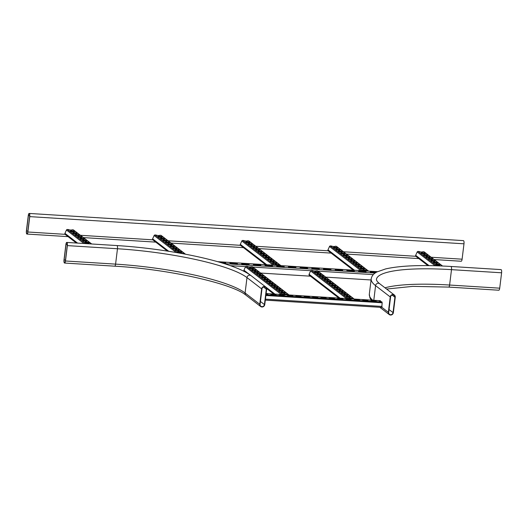 <?xml version="1.0" encoding="UTF-8"?>
<svg xmlns="http://www.w3.org/2000/svg" width="528" height="528" viewBox="0 0 528 528"><rect width="100%" height="100%" fill="white"/><g stroke="black" fill="none" stroke-linecap="round" stroke-linejoin="round"><path stroke-width="0.79" d="M29.185 213.437A2.627 0.779 93.6 0 1 29.753 216.625L27.865 232.003A2.627 0.779 -86.4 0 1 26.968 234.062A2.627 0.779 -86.4 0 1 26.4 230.875L28.288 215.497A2.627 0.779 93.6 0 1 29.185 213.437L463.419 240.623A2.627 0.779 93.6 0 1 463.987 243.811L462.099 259.189A2.627 0.779 -86.4 0 1 461.201 261.248L434.141 259.552M28.387 215.576L26.499 230.954A2.277 0.68 -86.4 0 0 26.987 233.713A2.277 0.68 -86.4 0 0 27.766 231.931L29.654 216.553A2.277 0.68 93.6 0 0 29.165 213.787A2.277 0.68 93.6 0 0 28.387 215.576L29.713 215.655M384.985 287.8A105.164 19.774 -173 0 1 449.605 285.034A2.627 0.779 -86.4 0 1 448.714 287.093L498.815 290.228A2.627 0.779 -86.4 0 0 499.712 288.169L501.6 272.791A2.627 0.779 -86.4 0 0 501.032 269.603L450.925 266.468C422.149 264.739 400.363 265.564 385.559 268.943L377.098 271.9C373.798 273.431 371.837 275.728 371.21 278.777L369.323 294.155A110.418 20.757 -173 0 0 372.695 300.214M395.254 297.257A2.627 2.462 127.6 0 0 391.816 294.782A2.627 2.462 127.6 0 0 390.245 296.941L388.351 312.319A2.627 2.462 127.6 0 0 391.789 314.8A2.627 2.462 127.6 0 0 393.367 312.635L395.254 297.257M394.918 297.238A2.277 2.132 127.6 0 0 391.941 295.086A2.277 2.132 127.6 0 0 390.575 296.967L388.687 312.338A2.277 2.132 127.6 0 0 391.67 314.49A2.277 2.132 127.6 0 0 393.03 312.616L394.918 297.238L392.06 295.033M259.756 304.273L261.644 288.895A2.627 2.462 -52.4 0 1 265.749 286.968A2.627 2.462 -52.4 0 1 266.653 289.205L264.766 304.583A2.627 2.462 -52.4 0 1 260.654 306.511A2.627 2.462 -52.4 0 1 259.756 304.273L245.098 292.981L246.985 277.603L261.644 288.895M266.317 289.186L264.429 304.564A2.277 2.132 -52.4 0 1 260.872 306.233A2.277 2.132 -52.4 0 1 260.086 304.293L261.974 288.915A2.277 2.132 -52.4 0 1 265.538 287.245A2.277 2.132 -52.4 0 1 266.317 289.186L263.465 286.988M67.366 245.612A2.627 0.779 -86.4 0 0 66.799 242.425A2.627 0.779 -86.4 0 0 65.901 244.484L64.013 259.862A2.627 0.779 -86.4 0 0 64.581 263.05A2.627 0.779 -86.4 0 0 65.479 260.99L67.366 245.612L117.473 248.747A105.164 19.774 -173 0 1 246.985 277.603A2.627 2.462 -52.4 0 1 251.097 275.675L265.749 286.968M67.267 245.533A2.277 0.68 -86.4 0 0 66.779 242.774A2.277 0.68 -86.4 0 0 66 244.556L64.112 259.934A2.277 0.68 -86.4 0 0 64.601 262.7A2.277 0.68 -86.4 0 0 65.38 260.911L67.267 245.533M222.618 263.155L224.393 263.267A1.927 0.363 7 0 0 225.766 263.089A1.927 0.363 7 0 0 223.318 262.436L219.641 262.205A1.927 0.363 7 0 0 219.41 262.198M236.082 264A1.927 0.363 7 0 0 237.461 263.822A1.927 0.363 7 0 0 235.006 263.168L231.337 262.937A1.927 0.363 7 0 0 229.957 263.116A1.927 0.363 7 0 0 232.406 263.769L236.082 264M247.771 264.733A1.927 0.363 7 0 0 249.15 264.548A1.927 0.363 7 0 0 246.701 263.901L243.025 263.67A1.927 0.363 7 0 0 241.646 263.848A1.927 0.363 7 0 0 244.101 264.502L247.771 264.733M259.466 265.459A1.927 0.363 7 0 0 260.839 265.28A1.927 0.363 7 0 0 258.39 264.634L254.714 264.403A1.927 0.363 7 0 0 253.341 264.581A1.927 0.363 7 0 0 255.79 265.234L259.466 265.459A1.927 0.363 -173 0 0 258.304 265.32L258.39 264.634M271.154 266.191A1.927 0.363 7 0 0 272.534 266.013A1.927 0.363 7 0 0 270.079 265.366L266.409 265.135A1.927 0.363 7 0 0 265.03 265.313A1.927 0.363 7 0 0 267.478 265.96L271.154 266.191A1.927 0.363 -173 0 0 269.999 266.046L270.079 265.366M282.85 266.924A1.927 0.363 7 0 0 284.222 266.746A1.927 0.363 7 0 0 281.774 266.099L278.098 265.868A1.927 0.363 7 0 0 276.718 266.046A1.927 0.363 7 0 0 279.173 266.693L282.85 266.924M294.538 267.656A1.927 0.363 7 0 0 295.911 267.478A1.927 0.363 7 0 0 293.462 266.831L289.786 266.6A1.927 0.363 7 0 0 288.413 266.779A1.927 0.363 7 0 0 290.862 267.425L294.538 267.656M306.227 268.389A1.927 0.363 7 0 0 307.606 268.211A1.927 0.363 7 0 0 305.151 267.557L301.481 267.333A1.927 0.363 7 0 0 300.102 267.511A1.927 0.363 7 0 0 302.557 268.158L306.227 268.389A1.927 0.363 -173 0 0 305.072 268.244L305.151 267.557M317.922 269.122A1.927 0.363 7 0 0 319.295 268.943A1.927 0.363 7 0 0 316.846 268.29L313.17 268.059A1.927 0.363 7 0 0 311.791 268.244A1.927 0.363 7 0 0 314.246 268.891L317.922 269.122A1.927 0.363 -173 0 0 316.76 268.976L316.846 268.29M329.611 269.854A1.927 0.363 7 0 0 330.983 269.676A1.927 0.363 7 0 0 328.535 269.023L324.859 268.792A1.927 0.363 7 0 0 323.486 268.97A1.927 0.363 7 0 0 325.934 269.623L329.611 269.854M341.299 270.587A1.927 0.363 7 0 0 342.679 270.402A1.927 0.363 7 0 0 340.223 269.755L336.554 269.524A1.927 0.363 7 0 0 335.174 269.702A1.927 0.363 7 0 0 337.63 270.356L341.299 270.587M352.994 271.313A1.927 0.363 7 0 0 354.367 271.135A1.927 0.363 7 0 0 351.919 270.488L348.242 270.257A1.927 0.363 7 0 0 346.87 270.435A1.927 0.363 7 0 0 349.318 271.088L352.994 271.313A1.927 0.363 -173 0 0 351.833 271.168L351.919 270.488M364.683 272.045A1.927 0.363 7 0 0 366.056 271.867A1.927 0.363 7 0 0 363.607 271.22L359.931 270.989A1.927 0.363 7 0 0 358.558 271.168A1.927 0.363 7 0 0 361.007 271.814L364.683 272.045M376.662 272.131A1.927 0.363 7 0 0 375.296 271.953L371.626 271.722A1.927 0.363 7 0 0 370.247 271.9A1.927 0.363 7 0 0 372.702 272.547L375.646 272.732M370.999 271.3L362.828 270.791M283.318 265.815L275.147 265.3M260.634 273.062L310.451 276.184M325.769 277.141L371.059 279.972M222.321 263.063L223.232 263.122A1.927 0.363 -173 0 1 224.413 263.267M231.231 263.624A1.927 0.363 -173 0 1 231.251 263.624L234.927 263.855A1.927 0.363 -173 0 1 236.102 264M242.92 264.356A1.927 0.363 -173 0 1 242.939 264.356L246.616 264.587A1.927 0.363 -173 0 1 247.79 264.733M254.714 264.403L254.635 265.089A1.927 0.363 -173 0 1 254.635 265.089L258.304 265.32M266.409 265.135L266.323 265.822A1.927 0.363 -173 0 1 266.323 265.822L269.999 266.046M277.992 266.548A1.927 0.363 -173 0 1 278.012 266.548L281.688 266.779A1.927 0.363 -173 0 1 282.863 266.924M289.687 267.28A1.927 0.363 -173 0 1 289.707 267.28L293.377 267.511A1.927 0.363 -173 0 1 294.558 267.656M301.481 267.333L301.396 268.013A1.927 0.363 -173 0 1 301.396 268.013L305.072 268.244M313.17 268.059L313.084 268.745A1.927 0.363 -173 0 1 313.084 268.745L316.76 268.976M324.76 269.478A1.927 0.363 -173 0 1 324.779 269.478L328.449 269.709A1.927 0.363 -173 0 1 329.63 269.854M336.448 270.211A1.927 0.363 -173 0 1 336.468 270.211L340.144 270.442A1.927 0.363 -173 0 1 341.319 270.587M348.242 270.257L348.157 270.943A1.927 0.363 -173 0 1 348.157 270.943L351.833 271.168M359.832 271.669A1.927 0.363 -173 0 1 359.852 271.676L363.521 271.9A1.927 0.363 -173 0 1 364.703 272.045M371.521 272.402A1.927 0.363 -173 0 1 371.54 272.402L375.217 272.633A1.927 0.363 -173 0 1 375.725 272.679M362.987 271.491L362.399 271.999M427.918 265.604L415.886 256.331A0.878 0.818 -52.4 0 1 415.661 255.321L417.186 251.975A0.878 0.818 -52.4 0 1 418.051 251.434L419.126 251.506A1.927 0.363 7 0 0 421.238 251.981A1.927 0.363 7 0 0 422.816 251.816A1.927 0.363 7 0 0 422.783 251.731L423.859 251.797A0.878 0.818 -52.4 0 1 424.288 251.962L442.523 266.013M437.006 262.687L437.395 262.984A1.927 0.363 -173 0 1 437.474 263.109A1.927 0.363 -173 0 1 435.811 263.261A1.927 0.363 -173 0 1 433.726 262.759L433.33 262.456A1.927 0.363 -173 0 1 433.257 262.337A1.927 0.363 -173 0 1 434.92 262.178A1.927 0.363 -173 0 1 437.006 262.687L437.243 263.241M432.122 258.925L432.511 259.222A1.927 0.363 -173 0 1 432.59 259.34A1.927 0.363 -173 0 1 430.927 259.499A1.927 0.363 -173 0 1 428.835 258.991L428.446 258.694A1.927 0.363 -173 0 1 428.373 258.575A1.927 0.363 -173 0 1 430.036 258.416A1.927 0.363 -173 0 1 432.122 258.925L432.359 259.479M427.238 255.156L427.627 255.46A1.927 0.363 -173 0 1 427.706 255.578A1.927 0.363 -173 0 1 426.037 255.737A1.927 0.363 -173 0 1 423.951 255.229L423.562 254.925A1.927 0.363 -173 0 1 423.482 254.806A1.927 0.363 -173 0 1 425.152 254.654A1.927 0.363 -173 0 1 427.238 255.156L427.475 255.717M424.796 253.275L425.185 253.579A1.927 0.363 -173 0 1 425.258 253.697A1.927 0.363 -173 0 1 423.595 253.856A1.927 0.363 -173 0 1 421.509 253.348L421.12 253.044A1.927 0.363 -173 0 1 421.04 252.925A1.927 0.363 -173 0 1 422.71 252.767A1.927 0.363 -173 0 1 424.796 253.275L425.033 253.836M429.68 257.037L430.069 257.341A1.927 0.363 -173 0 1 430.148 257.459A1.927 0.363 -173 0 1 428.479 257.618A1.927 0.363 -173 0 1 426.393 257.11L426.004 256.813A1.927 0.363 -173 0 1 425.931 256.687A1.927 0.363 -173 0 1 427.594 256.535A1.927 0.363 -173 0 1 429.68 257.037L429.917 257.598M434.564 260.806L434.953 261.103A1.927 0.363 -173 0 1 435.032 261.221A1.927 0.363 -173 0 1 433.369 261.38A1.927 0.363 -173 0 1 431.277 260.872L430.888 260.575A1.927 0.363 -173 0 1 430.815 260.456A1.927 0.363 -173 0 1 432.478 260.297A1.927 0.363 -173 0 1 434.564 260.806L434.801 261.36M439.448 264.568L439.837 264.871A1.927 0.363 -173 0 1 439.916 264.99A1.927 0.363 -173 0 1 438.253 265.142A1.927 0.363 -173 0 1 436.168 264.64L435.772 264.337A1.927 0.363 -173 0 1 435.699 264.218A1.927 0.363 -173 0 1 437.362 264.059A1.927 0.363 -173 0 1 439.448 264.568L439.685 265.129M433.442 262.541A1.927 0.363 -173 0 1 435.329 262.574A1.927 0.363 -173 0 1 436.966 263.03M428.558 258.773A1.927 0.363 -173 0 1 430.439 258.806A1.927 0.363 -173 0 1 432.082 259.261M423.674 255.011A1.927 0.363 -173 0 1 425.555 255.044A1.927 0.363 -173 0 1 427.192 255.499M421.232 253.13A1.927 0.363 -173 0 1 423.113 253.163A1.927 0.363 -173 0 1 424.75 253.618M426.116 256.892A1.927 0.363 -173 0 1 427.997 256.925A1.927 0.363 -173 0 1 429.634 257.38M431 260.66A1.927 0.363 -173 0 1 432.881 260.693A1.927 0.363 -173 0 1 434.524 261.142M435.884 264.422A1.927 0.363 -173 0 1 437.771 264.455A1.927 0.363 -173 0 1 439.408 264.911M424.433 253.46L424.519 253.889M424.73 254.965L424.842 255.552M265.313 300.109L381.764 307.415L382.18 302.782L381.704 301.772A1.927 0.363 7 0 1 379.427 301.138A1.927 0.363 7 0 1 380.635 300.947L380.219 300.703M372.451 300.439L373.784 300.518A1.927 0.363 -173 0 1 376.24 301.171A1.927 0.363 -173 0 1 374.86 301.349L373.527 301.264A1.927 0.363 -173 0 1 371.072 300.617A1.927 0.363 -173 0 1 372.451 300.439L372.405 300.775L373.745 300.861A1.927 0.363 -173 0 1 375.989 301.31M355.747 299.389L357.086 299.475A1.927 0.363 -173 0 1 359.535 300.122A1.927 0.363 -173 0 1 358.162 300.3L356.822 300.221A1.927 0.363 -173 0 1 354.374 299.567A1.927 0.363 -173 0 1 355.747 299.389L355.707 299.732L357.04 299.818A1.927 0.363 -173 0 1 359.284 300.267M339.049 298.346L340.382 298.432A1.927 0.363 -173 0 1 342.837 299.079A1.927 0.363 -173 0 1 341.458 299.257L340.124 299.171A1.927 0.363 -173 0 1 337.669 298.525A1.927 0.363 -173 0 1 339.049 298.346L339.002 298.69L340.342 298.769A1.927 0.363 -173 0 1 342.586 299.218M322.344 297.297L323.684 297.383A1.927 0.363 -173 0 1 326.132 298.03A1.927 0.363 -173 0 1 324.76 298.214L323.42 298.129A1.927 0.363 -173 0 1 320.971 297.482A1.927 0.363 -173 0 1 322.344 297.297L322.304 297.64L323.638 297.726A1.927 0.363 -173 0 1 325.882 298.175M305.646 296.254L306.979 296.34A1.927 0.363 -173 0 1 309.434 296.987A1.927 0.363 -173 0 1 308.055 297.165L306.722 297.086A1.927 0.363 -173 0 1 304.267 296.432A1.927 0.363 -173 0 1 305.646 296.254L305.6 296.597L306.94 296.677A1.927 0.363 -173 0 1 309.184 297.132M288.941 295.211L290.281 295.291A1.927 0.363 -173 0 1 292.73 295.944A1.927 0.363 -173 0 1 291.357 296.122L290.017 296.036A1.927 0.363 -173 0 1 287.569 295.39A1.927 0.363 -173 0 1 288.941 295.211L288.902 295.548L290.235 295.634A1.927 0.363 -173 0 1 292.479 296.083M272.243 294.162L273.577 294.248A1.927 0.363 -173 0 1 276.032 294.895A1.927 0.363 -173 0 1 274.652 295.073L273.319 294.994A1.927 0.363 -173 0 1 270.864 294.34A1.927 0.363 -173 0 1 272.243 294.162L272.197 294.505L273.537 294.591A1.927 0.363 -173 0 1 275.781 295.04M266.086 293.819A1.927 0.363 -173 0 1 267.676 294.373A1.927 0.363 -173 0 1 266.303 294.551L266 294.532M280.592 294.683L281.926 294.769A1.927 0.363 -173 0 1 284.381 295.416A1.927 0.363 -173 0 1 283.001 295.601L281.668 295.515A1.927 0.363 -173 0 1 279.22 294.868A1.927 0.363 -173 0 1 280.592 294.683L280.553 295.027L281.886 295.112A1.927 0.363 -173 0 1 284.13 295.561M297.297 295.733L298.63 295.819A1.927 0.363 -173 0 1 301.079 296.465A1.927 0.363 -173 0 1 299.706 296.644L298.366 296.558A1.927 0.363 -173 0 1 295.918 295.911A1.927 0.363 -173 0 1 297.297 295.733L297.251 296.076L298.591 296.155A1.927 0.363 -173 0 1 300.828 296.604M313.995 296.776L315.328 296.861A1.927 0.363 -173 0 1 317.783 297.508A1.927 0.363 -173 0 1 316.404 297.686L315.071 297.607A1.927 0.363 -173 0 1 312.622 296.954A1.927 0.363 -173 0 1 313.995 296.776L313.955 297.119L315.289 297.205A1.927 0.363 -173 0 1 317.533 297.653M330.7 297.825L332.033 297.904A1.927 0.363 -173 0 1 334.481 298.558A1.927 0.363 -173 0 1 333.109 298.736L331.769 298.65A1.927 0.363 -173 0 1 329.32 298.003A1.927 0.363 -173 0 1 330.7 297.825L330.653 298.162L331.993 298.247A1.927 0.363 -173 0 1 334.231 298.696M347.398 298.868L348.731 298.954A1.927 0.363 -173 0 1 351.186 299.6A1.927 0.363 -173 0 1 349.807 299.779L348.473 299.693A1.927 0.363 -173 0 1 346.025 299.046A1.927 0.363 -173 0 1 347.398 298.868L347.358 299.211L348.691 299.29A1.927 0.363 -173 0 1 350.935 299.746M364.102 299.911L365.435 299.996A1.927 0.363 -173 0 1 367.884 300.643A1.927 0.363 -173 0 1 366.511 300.828L365.171 300.742A1.927 0.363 -173 0 1 362.723 300.095A1.927 0.363 -173 0 1 364.102 299.911L364.056 300.254L365.396 300.34A1.927 0.363 -173 0 1 367.633 300.788M371.283 300.815A1.927 0.363 -173 0 1 372.405 300.775M354.578 299.772A1.927 0.363 -173 0 1 355.707 299.732M337.88 298.723A1.927 0.363 -173 0 1 339.002 298.69M321.176 297.68A1.927 0.363 -173 0 1 322.304 297.64M304.478 296.63A1.927 0.363 -173 0 1 305.6 296.597M287.773 295.588A1.927 0.363 -173 0 1 288.902 295.548M271.075 294.545A1.927 0.363 -173 0 1 272.197 294.505M266.046 294.155A1.927 0.363 -173 0 1 267.425 294.518M279.424 295.066A1.927 0.363 -173 0 1 280.553 295.027M296.129 296.109A1.927 0.363 -173 0 1 297.251 296.076M312.827 297.158A1.927 0.363 -173 0 1 313.955 297.119M329.531 298.201A1.927 0.363 -173 0 1 330.653 298.162M346.229 299.244A1.927 0.363 -173 0 1 347.358 299.211M362.934 300.293A1.927 0.363 -173 0 1 364.056 300.254M380.635 300.947L380.596 301.29A1.927 0.363 7 0 0 379.632 301.336M353.278 270.164L328.205 250.846A0.878 0.818 -52.4 0 1 327.98 249.83L329.505 246.484A0.878 0.818 -52.4 0 1 330.37 245.949L331.445 246.015A1.927 0.363 7 0 0 333.557 246.49A1.927 0.363 7 0 0 335.135 246.325A1.927 0.363 7 0 0 335.102 246.246L336.178 246.312A0.878 0.818 -52.4 0 1 336.607 246.47L368.636 271.154M363.977 268.488L364.366 268.792A1.927 0.363 -173 0 1 364.445 268.91A1.927 0.363 -173 0 1 362.782 269.069A1.927 0.363 -173 0 1 360.697 268.561L360.307 268.257A1.927 0.363 -173 0 1 360.228 268.138A1.927 0.363 -173 0 1 361.891 267.98A1.927 0.363 -173 0 1 363.977 268.488L364.221 269.049M359.093 264.726L359.482 265.023A1.927 0.363 -173 0 1 359.561 265.148A1.927 0.363 -173 0 1 357.898 265.3A1.927 0.363 -173 0 1 355.813 264.799L355.417 264.495A1.927 0.363 -173 0 1 355.344 264.376A1.927 0.363 -173 0 1 357.007 264.218A1.927 0.363 -173 0 1 359.093 264.726L359.33 265.28M354.209 260.964L354.598 261.261A1.927 0.363 -173 0 1 354.677 261.38A1.927 0.363 -173 0 1 353.014 261.538A1.927 0.363 -173 0 1 350.929 261.03L350.533 260.733A1.927 0.363 -173 0 1 350.46 260.614A1.927 0.363 -173 0 1 352.123 260.456A1.927 0.363 -173 0 1 354.209 260.964L354.446 261.518M349.325 257.195L349.714 257.499A1.927 0.363 -173 0 1 349.793 257.618A1.927 0.363 -173 0 1 348.13 257.776A1.927 0.363 -173 0 1 346.038 257.268L345.649 256.964A1.927 0.363 -173 0 1 345.576 256.846A1.927 0.363 -173 0 1 347.239 256.694A1.927 0.363 -173 0 1 349.325 257.195L349.562 257.756M344.441 253.433L344.83 253.737A1.927 0.363 -173 0 1 344.909 253.856A1.927 0.363 -173 0 1 343.24 254.014A1.927 0.363 -173 0 1 341.154 253.506L340.765 253.202A1.927 0.363 -173 0 1 340.685 253.084A1.927 0.363 -173 0 1 342.355 252.925A1.927 0.363 -173 0 1 344.441 253.433L344.678 253.994M339.557 249.671L339.946 249.968A1.927 0.363 -173 0 1 340.019 250.087A1.927 0.363 -173 0 1 338.356 250.246A1.927 0.363 -173 0 1 336.27 249.737L335.881 249.44A1.927 0.363 -173 0 1 335.801 249.322A1.927 0.363 -173 0 1 337.465 249.163A1.927 0.363 -173 0 1 339.557 249.671L339.794 250.226M337.115 247.79L337.504 248.087A1.927 0.363 -173 0 1 337.577 248.206A1.927 0.363 -173 0 1 335.914 248.365A1.927 0.363 -173 0 1 333.828 247.856L333.439 247.559A1.927 0.363 -173 0 1 333.359 247.441A1.927 0.363 -173 0 1 335.023 247.282A1.927 0.363 -173 0 1 337.115 247.79L337.352 248.345M341.999 251.552L342.388 251.849A1.927 0.363 -173 0 1 342.467 251.975A1.927 0.363 -173 0 1 340.798 252.127A1.927 0.363 -173 0 1 338.712 251.625L338.323 251.321A1.927 0.363 -173 0 1 338.243 251.203A1.927 0.363 -173 0 1 339.913 251.044A1.927 0.363 -173 0 1 341.999 251.552L342.236 252.107M346.883 255.314L347.272 255.618A1.927 0.363 -173 0 1 347.351 255.737A1.927 0.363 -173 0 1 345.682 255.895A1.927 0.363 -173 0 1 343.596 255.387L343.207 255.083A1.927 0.363 -173 0 1 343.134 254.965A1.927 0.363 -173 0 1 344.797 254.806A1.927 0.363 -173 0 1 346.883 255.314L347.12 255.875M351.767 259.076L352.156 259.38A1.927 0.363 -173 0 1 352.235 259.499A1.927 0.363 -173 0 1 350.572 259.657A1.927 0.363 -173 0 1 348.48 259.149L348.091 258.852A1.927 0.363 -173 0 1 348.018 258.727A1.927 0.363 -173 0 1 349.681 258.575A1.927 0.363 -173 0 1 351.767 259.076L352.004 259.637M356.651 262.845L357.04 263.142A1.927 0.363 -173 0 1 357.119 263.261A1.927 0.363 -173 0 1 355.456 263.419A1.927 0.363 -173 0 1 353.371 262.911L352.975 262.614A1.927 0.363 -173 0 1 352.902 262.495A1.927 0.363 -173 0 1 354.565 262.337A1.927 0.363 -173 0 1 356.651 262.845L356.888 263.399M361.535 266.607L361.924 266.911A1.927 0.363 -173 0 1 362.003 267.029A1.927 0.363 -173 0 1 360.34 267.181A1.927 0.363 -173 0 1 358.255 266.68L357.865 266.376A1.927 0.363 -173 0 1 357.786 266.257A1.927 0.363 -173 0 1 359.449 266.099A1.927 0.363 -173 0 1 361.535 266.607L361.779 267.168M365.02 270.93A1.927 0.363 -173 0 1 363.139 270.442L362.749 270.138A1.927 0.363 -173 0 1 362.67 270.019A1.927 0.363 -173 0 1 364.333 269.867A1.927 0.363 -173 0 1 366.419 270.369L366.815 270.673A1.927 0.363 -173 0 1 366.887 270.791A1.927 0.363 -173 0 1 365.97 270.989M360.413 268.343A1.927 0.363 -173 0 1 362.3 268.376A1.927 0.363 -173 0 1 363.937 268.831M355.529 264.581A1.927 0.363 -173 0 1 357.416 264.614A1.927 0.363 -173 0 1 359.053 265.069M350.645 260.812A1.927 0.363 -173 0 1 352.532 260.845A1.927 0.363 -173 0 1 354.169 261.301M345.761 257.05A1.927 0.363 -173 0 1 347.642 257.083A1.927 0.363 -173 0 1 349.285 257.539M340.877 253.288A1.927 0.363 -173 0 1 342.758 253.321A1.927 0.363 -173 0 1 344.395 253.777M335.986 249.526A1.927 0.363 -173 0 1 337.874 249.559A1.927 0.363 -173 0 1 339.511 250.008M333.544 247.639A1.927 0.363 -173 0 1 335.432 247.672A1.927 0.363 -173 0 1 337.069 248.127M338.435 251.407A1.927 0.363 -173 0 1 340.316 251.44A1.927 0.363 -173 0 1 341.953 251.896M343.319 255.169A1.927 0.363 -173 0 1 345.2 255.202A1.927 0.363 -173 0 1 346.837 255.658M348.203 258.931A1.927 0.363 -173 0 1 350.084 258.964A1.927 0.363 -173 0 1 351.727 259.42M353.087 262.7A1.927 0.363 -173 0 1 354.974 262.733A1.927 0.363 -173 0 1 356.611 263.182M357.971 266.462A1.927 0.363 -173 0 1 359.858 266.495A1.927 0.363 -173 0 1 361.495 266.95M362.855 270.224A1.927 0.363 -173 0 1 364.742 270.257A1.927 0.363 -173 0 1 366.379 270.712L366.663 270.93M336.752 247.969L336.838 248.404M337.049 249.48L337.161 250.061M265.597 264.673L240.524 245.355A0.878 0.818 -52.4 0 1 240.299 244.345L241.824 240.999A0.878 0.818 -52.4 0 1 242.689 240.458L243.758 240.524A1.927 0.363 7 0 0 245.876 241.006A1.927 0.363 7 0 0 247.454 240.841A1.927 0.363 7 0 0 247.421 240.755L248.497 240.821A0.878 0.818 -52.4 0 1 248.926 240.986L280.955 265.663M276.296 263.003L276.685 263.3A1.927 0.363 -173 0 1 276.764 263.419A1.927 0.363 -173 0 1 275.101 263.578A1.927 0.363 -173 0 1 273.016 263.069L272.62 262.772A1.927 0.363 -173 0 1 272.547 262.654A1.927 0.363 -173 0 1 274.21 262.495A1.927 0.363 -173 0 1 276.296 263.003L276.533 263.558M271.412 259.235L271.801 259.538A1.927 0.363 -173 0 1 271.88 259.657A1.927 0.363 -173 0 1 270.217 259.816A1.927 0.363 -173 0 1 268.132 259.307L267.736 259.004A1.927 0.363 -173 0 1 267.663 258.885A1.927 0.363 -173 0 1 269.326 258.733A1.927 0.363 -173 0 1 271.412 259.235L271.649 259.796M266.528 255.473L266.917 255.776A1.927 0.363 -173 0 1 266.996 255.895A1.927 0.363 -173 0 1 265.333 256.054A1.927 0.363 -173 0 1 263.241 255.545L262.852 255.242A1.927 0.363 -173 0 1 262.779 255.123A1.927 0.363 -173 0 1 264.442 254.965A1.927 0.363 -173 0 1 266.528 255.473L266.765 256.034M261.644 251.711L262.033 252.008A1.927 0.363 -173 0 1 262.112 252.133A1.927 0.363 -173 0 1 260.443 252.285A1.927 0.363 -173 0 1 258.357 251.777L257.968 251.48A1.927 0.363 -173 0 1 257.895 251.361A1.927 0.363 -173 0 1 259.558 251.203A1.927 0.363 -173 0 1 261.644 251.711L261.881 252.265M256.76 247.942L257.149 248.246A1.927 0.363 -173 0 1 257.222 248.365A1.927 0.363 -173 0 1 255.559 248.523A1.927 0.363 -173 0 1 253.473 248.015L253.084 247.718A1.927 0.363 -173 0 1 253.004 247.592A1.927 0.363 -173 0 1 254.674 247.441A1.927 0.363 -173 0 1 256.76 247.942L256.997 248.503M251.876 244.18L252.265 244.484A1.927 0.363 -173 0 1 252.338 244.603A1.927 0.363 -173 0 1 250.675 244.761A1.927 0.363 -173 0 1 248.589 244.253L248.2 243.949A1.927 0.363 -173 0 1 248.12 243.83A1.927 0.363 -173 0 1 249.784 243.672A1.927 0.363 -173 0 1 251.876 244.18L252.113 244.741M249.427 242.299L249.823 242.603A1.927 0.363 -173 0 1 249.896 242.722A1.927 0.363 -173 0 1 248.233 242.88A1.927 0.363 -173 0 1 246.147 242.372L245.758 242.068A1.927 0.363 -173 0 1 245.678 241.949A1.927 0.363 -173 0 1 247.342 241.791A1.927 0.363 -173 0 1 249.427 242.299L249.671 242.86M254.318 246.061L254.707 246.365A1.927 0.363 -173 0 1 254.78 246.484A1.927 0.363 -173 0 1 253.117 246.642A1.927 0.363 -173 0 1 251.031 246.134L250.642 245.83A1.927 0.363 -173 0 1 250.562 245.711A1.927 0.363 -173 0 1 252.226 245.56A1.927 0.363 -173 0 1 254.318 246.061L254.555 246.622M259.202 249.83L259.591 250.127A1.927 0.363 -173 0 1 259.67 250.246A1.927 0.363 -173 0 1 258.001 250.404A1.927 0.363 -173 0 1 255.915 249.896L255.526 249.599A1.927 0.363 -173 0 1 255.446 249.48A1.927 0.363 -173 0 1 257.116 249.322A1.927 0.363 -173 0 1 259.202 249.83L259.439 250.384M264.086 253.592L264.475 253.889A1.927 0.363 -173 0 1 264.554 254.014A1.927 0.363 -173 0 1 262.891 254.166A1.927 0.363 -173 0 1 260.799 253.664L260.41 253.361A1.927 0.363 -173 0 1 260.337 253.242A1.927 0.363 -173 0 1 262 253.084A1.927 0.363 -173 0 1 264.086 253.592L264.323 254.146M268.97 257.354L269.359 257.657A1.927 0.363 -173 0 1 269.438 257.776A1.927 0.363 -173 0 1 267.775 257.935A1.927 0.363 -173 0 1 265.683 257.426L265.294 257.123A1.927 0.363 -173 0 1 265.221 257.004A1.927 0.363 -173 0 1 266.884 256.846A1.927 0.363 -173 0 1 268.97 257.354L269.207 257.915M273.854 261.116L274.243 261.419A1.927 0.363 -173 0 1 274.322 261.538A1.927 0.363 -173 0 1 272.659 261.697A1.927 0.363 -173 0 1 270.574 261.188L270.178 260.891A1.927 0.363 -173 0 1 270.105 260.766A1.927 0.363 -173 0 1 271.768 260.614A1.927 0.363 -173 0 1 273.854 261.116L274.091 261.677M277.339 265.439A1.927 0.363 -173 0 1 275.458 264.95L275.068 264.653A1.927 0.363 -173 0 1 274.989 264.535A1.927 0.363 -173 0 1 276.652 264.376A1.927 0.363 -173 0 1 278.738 264.884L279.127 265.181A1.927 0.363 -173 0 1 279.206 265.307A1.927 0.363 -173 0 1 278.289 265.498M279.385 266.633A1.927 0.363 -173 0 1 280.097 266.752M272.732 262.852A1.927 0.363 -173 0 1 274.619 262.885A1.927 0.363 -173 0 1 276.256 263.34M267.848 259.09A1.927 0.363 -173 0 1 269.735 259.123A1.927 0.363 -173 0 1 271.372 259.578M262.964 255.328A1.927 0.363 -173 0 1 264.845 255.361A1.927 0.363 -173 0 1 266.488 255.816M258.08 251.566A1.927 0.363 -173 0 1 259.961 251.599A1.927 0.363 -173 0 1 261.598 252.047M253.196 247.797A1.927 0.363 -173 0 1 255.077 247.83A1.927 0.363 -173 0 1 256.714 248.285M248.305 244.035A1.927 0.363 -173 0 1 250.193 244.068A1.927 0.363 -173 0 1 251.83 244.523M245.863 242.154A1.927 0.363 -173 0 1 247.751 242.187A1.927 0.363 -173 0 1 249.388 242.642M250.747 245.916A1.927 0.363 -173 0 1 252.635 245.949A1.927 0.363 -173 0 1 254.272 246.404M255.638 249.678A1.927 0.363 -173 0 1 257.519 249.711A1.927 0.363 -173 0 1 259.156 250.166M260.522 253.447A1.927 0.363 -173 0 1 262.403 253.48A1.927 0.363 -173 0 1 264.046 253.935M265.406 257.209A1.927 0.363 -173 0 1 267.287 257.242A1.927 0.363 -173 0 1 268.93 257.697M270.29 260.971A1.927 0.363 -173 0 1 272.177 261.004A1.927 0.363 -173 0 1 273.814 261.459M275.174 264.739A1.927 0.363 -173 0 1 277.061 264.772A1.927 0.363 -173 0 1 278.698 265.221L278.982 265.439M249.071 242.484L249.157 242.913M249.368 243.989L249.48 244.57M167.389 251.077L152.843 239.87A0.878 0.818 -52.4 0 1 152.618 238.854L154.143 235.508A0.878 0.818 -52.4 0 1 155.008 234.973L156.077 235.039A1.927 0.363 7 0 0 158.195 235.514A1.927 0.363 7 0 0 159.773 235.349A1.927 0.363 7 0 0 159.74 235.27L160.816 235.336A0.878 0.818 -52.4 0 1 161.245 235.495L185.539 254.212M180.305 253.242A1.927 0.363 -173 0 1 182.186 253.308A1.927 0.363 -173 0 1 183.731 253.75L183.942 253.909M178.847 249.982L179.236 250.285A1.927 0.363 -173 0 1 179.315 250.404A1.927 0.363 -173 0 1 177.646 250.562A1.927 0.363 -173 0 1 175.56 250.054L175.171 249.757A1.927 0.363 -173 0 1 175.098 249.632A1.927 0.363 -173 0 1 176.761 249.48A1.927 0.363 -173 0 1 178.847 249.982L179.084 250.543M173.963 246.22L174.352 246.523A1.927 0.363 -173 0 1 174.425 246.642A1.927 0.363 -173 0 1 172.762 246.8A1.927 0.363 -173 0 1 170.676 246.292L170.287 245.989A1.927 0.363 -173 0 1 170.207 245.87A1.927 0.363 -173 0 1 171.877 245.711A1.927 0.363 -173 0 1 173.963 246.22L174.2 246.781M169.079 242.458L169.468 242.755A1.927 0.363 -173 0 1 169.541 242.88A1.927 0.363 -173 0 1 167.878 243.032A1.927 0.363 -173 0 1 165.792 242.53L165.403 242.227A1.927 0.363 -173 0 1 165.323 242.108A1.927 0.363 -173 0 1 166.987 241.949A1.927 0.363 -173 0 1 169.079 242.458L169.316 243.019M164.188 238.696L164.584 238.993A1.927 0.363 -173 0 1 164.657 239.111A1.927 0.363 -173 0 1 162.994 239.27A1.927 0.363 -173 0 1 160.908 238.762L160.519 238.465A1.927 0.363 -173 0 1 160.439 238.346A1.927 0.363 -173 0 1 162.103 238.187A1.927 0.363 -173 0 1 164.188 238.696L164.432 239.25M161.746 236.808L162.142 237.112A1.927 0.363 -173 0 1 162.215 237.23A1.927 0.363 -173 0 1 160.552 237.389A1.927 0.363 -173 0 1 158.466 236.881L158.077 236.584A1.927 0.363 -173 0 1 157.997 236.458A1.927 0.363 -173 0 1 159.661 236.306A1.927 0.363 -173 0 1 161.746 236.808L161.99 237.369M166.63 240.577L167.026 240.874A1.927 0.363 -173 0 1 167.099 240.999A1.927 0.363 -173 0 1 165.436 241.151A1.927 0.363 -173 0 1 163.35 240.649L162.961 240.346A1.927 0.363 -173 0 1 162.881 240.227A1.927 0.363 -173 0 1 164.545 240.068A1.927 0.363 -173 0 1 166.63 240.577L166.874 241.131M171.521 244.339L171.91 244.642A1.927 0.363 -173 0 1 171.983 244.761A1.927 0.363 -173 0 1 170.32 244.919A1.927 0.363 -173 0 1 168.234 244.411L167.845 244.108A1.927 0.363 -173 0 1 167.765 243.989A1.927 0.363 -173 0 1 169.429 243.83A1.927 0.363 -173 0 1 171.521 244.339L171.758 244.9M176.405 248.101L176.794 248.404A1.927 0.363 -173 0 1 176.873 248.523A1.927 0.363 -173 0 1 175.204 248.681A1.927 0.363 -173 0 1 173.118 248.173L172.729 247.87A1.927 0.363 -173 0 1 172.649 247.751A1.927 0.363 -173 0 1 174.319 247.599A1.927 0.363 -173 0 1 176.405 248.101L176.642 248.662M181.289 251.869L181.678 252.166A1.927 0.363 -173 0 1 181.757 252.285A1.927 0.363 -173 0 1 180.094 252.443A1.927 0.363 -173 0 1 178.002 251.935L177.613 251.638A1.927 0.363 -173 0 1 177.54 251.519A1.927 0.363 -173 0 1 179.203 251.361A1.927 0.363 -173 0 1 181.289 251.869L181.526 252.424M175.283 249.836A1.927 0.363 -173 0 1 177.164 249.869A1.927 0.363 -173 0 1 178.801 250.325M170.399 246.074A1.927 0.363 -173 0 1 172.28 246.107A1.927 0.363 -173 0 1 173.917 246.563M165.508 242.312A1.927 0.363 -173 0 1 167.396 242.345A1.927 0.363 -173 0 1 169.033 242.801M160.624 238.55A1.927 0.363 -173 0 1 162.512 238.577A1.927 0.363 -173 0 1 164.149 239.032M158.182 236.663A1.927 0.363 -173 0 1 160.07 236.696A1.927 0.363 -173 0 1 161.707 237.151M163.066 240.431A1.927 0.363 -173 0 1 164.954 240.464A1.927 0.363 -173 0 1 166.591 240.92M167.95 244.193A1.927 0.363 -173 0 1 169.838 244.226A1.927 0.363 -173 0 1 171.475 244.682M172.841 247.955A1.927 0.363 -173 0 1 174.722 247.988A1.927 0.363 -173 0 1 176.359 248.444M177.725 251.717A1.927 0.363 -173 0 1 179.606 251.75A1.927 0.363 -173 0 1 181.249 252.206M161.39 236.993L161.469 237.422M161.68 238.498L161.799 239.085M76.375 243.019L65.162 234.379A0.878 0.818 -52.4 0 1 64.937 233.369L66.455 230.017A0.878 0.818 -52.4 0 1 67.32 229.482L68.396 229.548A1.927 0.363 7 0 0 70.514 230.023A1.927 0.363 7 0 0 72.092 229.865A1.927 0.363 7 0 0 72.059 229.779L73.128 229.845A0.878 0.818 -52.4 0 1 73.564 230.003L91.694 243.982M86.282 240.735L86.671 241.032A1.927 0.363 -173 0 1 86.744 241.151A1.927 0.363 -173 0 1 85.081 241.309A1.927 0.363 -173 0 1 82.995 240.801L82.606 240.504A1.927 0.363 -173 0 1 82.526 240.385A1.927 0.363 -173 0 1 84.19 240.227A1.927 0.363 -173 0 1 86.282 240.735L86.519 241.289M81.391 236.966L81.787 237.27A1.927 0.363 -173 0 1 81.86 237.389A1.927 0.363 -173 0 1 80.197 237.547A1.927 0.363 -173 0 1 78.111 237.039L77.722 236.735A1.927 0.363 -173 0 1 77.642 236.617A1.927 0.363 -173 0 1 79.306 236.465A1.927 0.363 -173 0 1 81.391 236.966L81.635 237.527M76.507 233.204L76.903 233.508A1.927 0.363 -173 0 1 76.976 233.627A1.927 0.363 -173 0 1 75.313 233.785A1.927 0.363 -173 0 1 73.227 233.277L72.838 232.973A1.927 0.363 -173 0 1 72.758 232.855A1.927 0.363 -173 0 1 74.422 232.696A1.927 0.363 -173 0 1 76.507 233.204L76.751 233.765M74.065 231.323L74.455 231.627A1.927 0.363 -173 0 1 74.534 231.746A1.927 0.363 -173 0 1 72.871 231.898A1.927 0.363 -173 0 1 70.785 231.396L70.396 231.092A1.927 0.363 -173 0 1 70.316 230.974A1.927 0.363 -173 0 1 71.98 230.815A1.927 0.363 -173 0 1 74.065 231.323L74.309 231.884M78.949 235.085L79.345 235.389A1.927 0.363 -173 0 1 79.418 235.508A1.927 0.363 -173 0 1 77.755 235.666A1.927 0.363 -173 0 1 75.669 235.158L75.28 234.854A1.927 0.363 -173 0 1 75.2 234.736A1.927 0.363 -173 0 1 76.864 234.577A1.927 0.363 -173 0 1 78.949 235.085L79.193 235.646M83.84 238.847L84.229 239.151A1.927 0.363 -173 0 1 84.302 239.27A1.927 0.363 -173 0 1 82.639 239.428A1.927 0.363 -173 0 1 80.553 238.92L80.164 238.623A1.927 0.363 -173 0 1 80.084 238.498A1.927 0.363 -173 0 1 81.748 238.346A1.927 0.363 -173 0 1 83.84 238.847L84.077 239.408M88.724 242.616L89.113 242.913A1.927 0.363 -173 0 1 89.186 243.038A1.927 0.363 -173 0 1 87.523 243.19A1.927 0.363 -173 0 1 85.437 242.689L85.048 242.385A1.927 0.363 -173 0 1 84.968 242.266A1.927 0.363 -173 0 1 86.632 242.108A1.927 0.363 -173 0 1 88.724 242.616L88.961 243.17M82.711 240.59A1.927 0.363 -173 0 1 84.599 240.623A1.927 0.363 -173 0 1 86.236 241.072M77.827 236.821A1.927 0.363 -173 0 1 79.715 236.854A1.927 0.363 -173 0 1 81.352 237.31M72.943 233.059A1.927 0.363 -173 0 1 74.831 233.092A1.927 0.363 -173 0 1 76.468 233.548M70.501 231.178A1.927 0.363 -173 0 1 72.389 231.211A1.927 0.363 -173 0 1 74.026 231.667M75.385 234.94A1.927 0.363 -173 0 1 77.273 234.973A1.927 0.363 -173 0 1 78.91 235.429M80.269 238.702A1.927 0.363 -173 0 1 82.157 238.735A1.927 0.363 -173 0 1 83.794 239.191M85.16 242.471A1.927 0.363 -173 0 1 87.041 242.504A1.927 0.363 -173 0 1 88.678 242.959M73.709 231.508L73.788 231.937M73.999 233.013L74.118 233.594M314.932 272.316L314.543 272.019A1.927 0.363 -173 0 1 314.47 271.894A1.927 0.363 -173 0 1 316.133 271.742A1.927 0.363 -173 0 1 318.219 272.25L318.608 272.547A1.927 0.363 -173 0 1 318.688 272.666A1.927 0.363 -173 0 1 317.024 272.824A1.927 0.363 -173 0 1 314.932 272.316M319.823 276.085L319.427 275.781A1.927 0.363 -173 0 1 319.354 275.662A1.927 0.363 -173 0 1 321.017 275.504A1.927 0.363 -173 0 1 323.103 276.012L323.492 276.309A1.927 0.363 -173 0 1 323.572 276.434A1.927 0.363 -173 0 1 321.908 276.586A1.927 0.363 -173 0 1 319.823 276.085M324.707 279.847L324.317 279.543A1.927 0.363 -173 0 1 324.238 279.424A1.927 0.363 -173 0 1 325.901 279.266A1.927 0.363 -173 0 1 327.987 279.774L328.376 280.078A1.927 0.363 -173 0 1 328.456 280.196A1.927 0.363 -173 0 1 326.792 280.355A1.927 0.363 -173 0 1 324.707 279.847M329.591 283.609L329.201 283.312A1.927 0.363 -173 0 1 329.122 283.186A1.927 0.363 -173 0 1 330.785 283.034A1.927 0.363 -173 0 1 332.871 283.536L333.267 283.84A1.927 0.363 -173 0 1 333.34 283.958A1.927 0.363 -173 0 1 331.676 284.117A1.927 0.363 -173 0 1 329.591 283.609M334.475 287.371L334.085 287.074A1.927 0.363 -173 0 1 334.006 286.955A1.927 0.363 -173 0 1 335.669 286.796A1.927 0.363 -173 0 1 337.762 287.305L338.151 287.602A1.927 0.363 -173 0 1 338.224 287.72A1.927 0.363 -173 0 1 336.56 287.879A1.927 0.363 -173 0 1 334.475 287.371M339.359 291.139L338.969 290.836A1.927 0.363 -173 0 1 338.89 290.717A1.927 0.363 -173 0 1 340.553 290.558A1.927 0.363 -173 0 1 342.646 291.067L343.035 291.37A1.927 0.363 -173 0 1 343.108 291.489A1.927 0.363 -173 0 1 341.444 291.641A1.927 0.363 -173 0 1 339.359 291.139M344.243 294.901L343.853 294.598A1.927 0.363 -173 0 1 343.774 294.479A1.927 0.363 -173 0 1 345.444 294.32A1.927 0.363 -173 0 1 347.53 294.829L347.919 295.132A1.927 0.363 -173 0 1 347.998 295.251A1.927 0.363 -173 0 1 346.328 295.409A1.927 0.363 -173 0 1 344.243 294.901M346.685 296.782L346.295 296.485A1.927 0.363 -173 0 1 346.223 296.36A1.927 0.363 -173 0 1 347.886 296.208A1.927 0.363 -173 0 1 349.972 296.71L350.361 297.013A1.927 0.363 -173 0 1 350.44 297.132A1.927 0.363 -173 0 1 348.77 297.29A1.927 0.363 -173 0 1 346.685 296.782M341.801 293.02L341.411 292.717A1.927 0.363 -173 0 1 341.332 292.598A1.927 0.363 -173 0 1 343.002 292.439A1.927 0.363 -173 0 1 345.088 292.948L345.477 293.251A1.927 0.363 -173 0 1 345.55 293.37A1.927 0.363 -173 0 1 343.886 293.528A1.927 0.363 -173 0 1 341.801 293.02M336.917 289.258L336.527 288.955A1.927 0.363 -173 0 1 336.448 288.836A1.927 0.363 -173 0 1 338.111 288.677A1.927 0.363 -173 0 1 340.204 289.186L340.593 289.483A1.927 0.363 -173 0 1 340.666 289.608A1.927 0.363 -173 0 1 339.002 289.76A1.927 0.363 -173 0 1 336.917 289.258M332.033 285.49L331.643 285.193A1.927 0.363 -173 0 1 331.564 285.067A1.927 0.363 -173 0 1 333.227 284.915A1.927 0.363 -173 0 1 335.313 285.424L335.709 285.721A1.927 0.363 -173 0 1 335.782 285.839A1.927 0.363 -173 0 1 334.118 285.998A1.927 0.363 -173 0 1 332.033 285.49M327.149 281.728L326.759 281.424A1.927 0.363 -173 0 1 326.68 281.305A1.927 0.363 -173 0 1 328.343 281.147A1.927 0.363 -173 0 1 330.429 281.655L330.825 281.959A1.927 0.363 -173 0 1 330.898 282.077A1.927 0.363 -173 0 1 329.234 282.236A1.927 0.363 -173 0 1 327.149 281.728M322.265 277.966L321.869 277.662A1.927 0.363 -173 0 1 321.796 277.543A1.927 0.363 -173 0 1 323.459 277.385A1.927 0.363 -173 0 1 325.545 277.893L325.934 278.197A1.927 0.363 -173 0 1 326.014 278.315A1.927 0.363 -173 0 1 324.35 278.467A1.927 0.363 -173 0 1 322.265 277.966M317.381 274.197L316.985 273.9A1.927 0.363 -173 0 1 316.912 273.781A1.927 0.363 -173 0 1 318.575 273.623A1.927 0.363 -173 0 1 320.661 274.131L321.05 274.428A1.927 0.363 -173 0 1 321.13 274.547A1.927 0.363 -173 0 1 319.466 274.705A1.927 0.363 -173 0 1 317.381 274.197M354.077 299.046A0.878 0.818 127.6 0 0 353.859 298.782L317.711 270.93A0.878 0.818 127.6 0 0 317.282 270.772L316.193 270.857M338.897 298.096L309.309 275.306A0.878 0.818 127.6 0 1 309.085 274.289L310.609 270.943A0.878 0.818 127.6 0 1 311.474 270.409L312.55 270.475A1.927 0.363 7 0 0 314.668 270.95A1.927 0.363 7 0 0 316.246 270.785A1.927 0.363 7 0 0 316.206 270.706M353.859 298.782A0.878 0.818 127.6 0 0 353.43 298.624L352.354 298.558A1.927 0.363 7 0 0 350.242 298.082A1.927 0.363 7 0 0 348.665 298.241A1.927 0.363 7 0 0 348.698 298.327L347.622 298.261A0.878 0.818 127.6 0 0 346.883 298.597M314.655 272.098A1.927 0.363 -173 0 1 316.543 272.131A1.927 0.363 -173 0 1 318.179 272.587L318.457 272.804M319.539 275.867A1.927 0.363 -173 0 1 321.427 275.9A1.927 0.363 -173 0 1 323.063 276.355L323.341 276.566M324.423 279.629A1.927 0.363 -173 0 1 326.311 279.662A1.927 0.363 -173 0 1 327.947 280.117L328.231 280.335M329.307 283.391A1.927 0.363 -173 0 1 331.195 283.424A1.927 0.363 -173 0 1 332.831 283.879L333.115 284.097M334.191 287.159A1.927 0.363 -173 0 1 336.079 287.192A1.927 0.363 -173 0 1 337.715 287.641L337.999 287.859M339.075 290.921A1.927 0.363 -173 0 1 340.963 290.954A1.927 0.363 -173 0 1 342.599 291.41L342.883 291.628M343.966 294.683A1.927 0.363 -173 0 1 345.847 294.716A1.927 0.363 -173 0 1 347.483 295.172L347.767 295.39M346.408 296.564A1.927 0.363 -173 0 1 348.289 296.597A1.927 0.363 -173 0 1 349.925 297.053L350.209 297.271M341.524 292.802A1.927 0.363 -173 0 1 343.405 292.835A1.927 0.363 -173 0 1 345.041 293.291L345.325 293.509M336.633 289.04A1.927 0.363 -173 0 1 338.521 289.073A1.927 0.363 -173 0 1 340.157 289.529L340.441 289.74M331.749 285.272A1.927 0.363 -173 0 1 333.637 285.305A1.927 0.363 -173 0 1 335.273 285.76L335.557 285.978M326.865 281.51A1.927 0.363 -173 0 1 328.753 281.543A1.927 0.363 -173 0 1 330.389 281.998L330.673 282.216M321.981 277.748A1.927 0.363 -173 0 1 323.869 277.781A1.927 0.363 -173 0 1 325.505 278.236L325.783 278.454M317.097 273.986A1.927 0.363 -173 0 1 318.985 274.019A1.927 0.363 -173 0 1 320.621 274.468L320.899 274.685M353.575 299.02A0.528 0.495 127.6 0 0 353.39 298.967L352.315 298.901A1.927 0.363 7 0 0 350.401 298.439A1.927 0.363 7 0 0 348.671 298.511M348.698 298.327L347.582 298.604A0.528 0.495 127.6 0 0 347.384 298.63M352.354 298.558L352.315 298.901M318.265 274.52L318.153 273.933M317.942 272.857L317.856 272.428M249.803 268.244L249.407 267.94A1.927 0.363 -173 0 1 249.335 267.821A1.927 0.363 -173 0 1 250.998 267.663A1.927 0.363 -173 0 1 253.084 268.171L253.473 268.468A1.927 0.363 -173 0 1 253.552 268.594A1.927 0.363 -173 0 1 251.889 268.745A1.927 0.363 -173 0 1 249.803 268.244M254.687 272.006L254.291 271.702A1.927 0.363 -173 0 1 254.219 271.583A1.927 0.363 -173 0 1 255.882 271.425A1.927 0.363 -173 0 1 257.968 271.933L258.357 272.237A1.927 0.363 -173 0 1 258.436 272.356A1.927 0.363 -173 0 1 256.773 272.514A1.927 0.363 -173 0 1 254.687 272.006M259.571 275.768L259.182 275.471A1.927 0.363 -173 0 1 259.103 275.345A1.927 0.363 -173 0 1 260.766 275.194A1.927 0.363 -173 0 1 262.852 275.695L263.248 275.999A1.927 0.363 -173 0 1 263.32 276.118A1.927 0.363 -173 0 1 261.657 276.276A1.927 0.363 -173 0 1 259.571 275.768M264.455 279.53L264.066 279.233A1.927 0.363 -173 0 1 263.987 279.114A1.927 0.363 -173 0 1 265.65 278.956A1.927 0.363 -173 0 1 267.736 279.464L268.132 279.761A1.927 0.363 -173 0 1 268.204 279.88A1.927 0.363 -173 0 1 266.541 280.038A1.927 0.363 -173 0 1 264.455 279.53M269.339 283.298L268.95 282.995A1.927 0.363 -173 0 1 268.871 282.876A1.927 0.363 -173 0 1 270.534 282.718A1.927 0.363 -173 0 1 272.626 283.226L273.016 283.529A1.927 0.363 -173 0 1 273.088 283.648A1.927 0.363 -173 0 1 271.425 283.8A1.927 0.363 -173 0 1 269.339 283.298M274.223 287.06L273.834 286.757A1.927 0.363 -173 0 1 273.755 286.638A1.927 0.363 -173 0 1 275.425 286.48A1.927 0.363 -173 0 1 277.51 286.988L277.9 287.291A1.927 0.363 -173 0 1 277.972 287.41A1.927 0.363 -173 0 1 276.309 287.569A1.927 0.363 -173 0 1 274.223 287.06M279.107 290.822L278.718 290.525A1.927 0.363 -173 0 1 278.645 290.4A1.927 0.363 -173 0 1 280.309 290.248A1.927 0.363 -173 0 1 282.394 290.756L282.784 291.053A1.927 0.363 -173 0 1 282.863 291.172A1.927 0.363 -173 0 1 281.193 291.331A1.927 0.363 -173 0 1 279.107 290.822M281.549 292.703L281.16 292.406A1.927 0.363 -173 0 1 281.087 292.288A1.927 0.363 -173 0 1 282.751 292.129A1.927 0.363 -173 0 1 284.836 292.637L285.226 292.934A1.927 0.363 -173 0 1 285.305 293.053A1.927 0.363 -173 0 1 283.642 293.212A1.927 0.363 -173 0 1 281.549 292.703M276.665 288.941L276.276 288.644A1.927 0.363 -173 0 1 276.197 288.519A1.927 0.363 -173 0 1 277.867 288.367A1.927 0.363 -173 0 1 279.952 288.869L280.342 289.172A1.927 0.363 -173 0 1 280.421 289.291A1.927 0.363 -173 0 1 278.751 289.45A1.927 0.363 -173 0 1 276.665 288.941M271.781 285.179L271.392 284.876A1.927 0.363 -173 0 1 271.313 284.757A1.927 0.363 -173 0 1 272.976 284.599A1.927 0.363 -173 0 1 275.068 285.107L275.458 285.41A1.927 0.363 -173 0 1 275.53 285.529A1.927 0.363 -173 0 1 273.867 285.688A1.927 0.363 -173 0 1 271.781 285.179M266.897 281.417L266.508 281.114A1.927 0.363 -173 0 1 266.429 280.995A1.927 0.363 -173 0 1 268.092 280.837A1.927 0.363 -173 0 1 270.184 281.345L270.574 281.642A1.927 0.363 -173 0 1 270.646 281.767A1.927 0.363 -173 0 1 268.983 281.919A1.927 0.363 -173 0 1 266.897 281.417M262.013 277.649L261.624 277.352A1.927 0.363 -173 0 1 261.545 277.226A1.927 0.363 -173 0 1 263.208 277.075A1.927 0.363 -173 0 1 265.294 277.583L265.69 277.88A1.927 0.363 -173 0 1 265.762 277.999A1.927 0.363 -173 0 1 264.099 278.157A1.927 0.363 -173 0 1 262.013 277.649M257.129 273.887L256.74 273.583A1.927 0.363 -173 0 1 256.661 273.464A1.927 0.363 -173 0 1 258.324 273.306A1.927 0.363 -173 0 1 260.41 273.814L260.799 274.118A1.927 0.363 -173 0 1 260.878 274.237A1.927 0.363 -173 0 1 259.215 274.395A1.927 0.363 -173 0 1 257.129 273.887M252.245 270.125L251.849 269.821A1.927 0.363 -173 0 1 251.777 269.702A1.927 0.363 -173 0 1 253.44 269.544A1.927 0.363 -173 0 1 255.526 270.052L255.915 270.356A1.927 0.363 -173 0 1 255.994 270.475A1.927 0.363 -173 0 1 254.331 270.626A1.927 0.363 -173 0 1 252.245 270.125M288.941 294.974A0.878 0.818 127.6 0 0 288.724 294.703L252.575 266.851A0.878 0.818 127.6 0 0 252.146 266.693L251.057 266.779M245.005 271.861L244.174 271.227A0.878 0.818 127.6 0 1 243.949 270.217L245.474 266.864A0.878 0.818 127.6 0 1 246.338 266.33L247.414 266.396A1.927 0.363 7 0 0 249.533 266.871A1.927 0.363 7 0 0 251.11 266.706A1.927 0.363 7 0 0 251.071 266.627M288.724 294.703A0.878 0.818 127.6 0 0 288.295 294.545L287.219 294.479A1.927 0.363 7 0 0 285.107 294.004A1.927 0.363 7 0 0 283.529 294.169A1.927 0.363 7 0 0 283.562 294.248L282.487 294.182A0.878 0.818 127.6 0 0 281.747 294.518M249.52 268.026A1.927 0.363 -173 0 1 251.407 268.059A1.927 0.363 -173 0 1 253.044 268.514L253.321 268.726M254.404 271.788A1.927 0.363 -173 0 1 256.291 271.821A1.927 0.363 -173 0 1 257.928 272.276L258.205 272.494M259.288 275.55A1.927 0.363 -173 0 1 261.175 275.583A1.927 0.363 -173 0 1 262.812 276.038L263.096 276.256M264.172 279.319A1.927 0.363 -173 0 1 266.059 279.352A1.927 0.363 -173 0 1 267.696 279.8L267.98 280.018M269.056 283.081A1.927 0.363 -173 0 1 270.943 283.114A1.927 0.363 -173 0 1 272.58 283.569L272.864 283.787M273.946 286.843A1.927 0.363 -173 0 1 275.827 286.876A1.927 0.363 -173 0 1 277.464 287.331L277.748 287.549M278.83 290.605A1.927 0.363 -173 0 1 280.711 290.638A1.927 0.363 -173 0 1 282.348 291.093L282.632 291.311M281.272 292.492A1.927 0.363 -173 0 1 283.153 292.525A1.927 0.363 -173 0 1 284.797 292.974L285.074 293.192M276.388 288.724A1.927 0.363 -173 0 1 278.269 288.757A1.927 0.363 -173 0 1 279.906 289.212L280.19 289.43M271.498 284.962A1.927 0.363 -173 0 1 273.385 284.995A1.927 0.363 -173 0 1 275.022 285.45L275.306 285.668M266.614 281.2A1.927 0.363 -173 0 1 268.501 281.233A1.927 0.363 -173 0 1 270.138 281.688L270.422 281.899M261.73 277.431A1.927 0.363 -173 0 1 263.617 277.464A1.927 0.363 -173 0 1 265.254 277.919L265.538 278.137M256.846 273.669A1.927 0.363 -173 0 1 258.733 273.702A1.927 0.363 -173 0 1 260.37 274.157L260.654 274.375M251.962 269.907A1.927 0.363 -173 0 1 253.849 269.94A1.927 0.363 -173 0 1 255.486 270.395L255.763 270.613M288.44 294.941A0.528 0.495 127.6 0 0 288.255 294.888L287.179 294.822A1.927 0.363 7 0 0 285.272 294.367A1.927 0.363 7 0 0 283.543 294.439M283.562 294.248L282.447 294.525A0.528 0.495 127.6 0 0 282.249 294.551M287.219 294.479L287.179 294.822M253.13 270.442L253.018 269.861M252.806 268.785L252.721 268.356M29.753 216.625L463.987 243.811M27.865 232.003L65.109 234.34M80.428 235.297L152.79 239.824M168.109 240.781L240.471 245.315M255.79 246.272L328.152 250.8M343.471 251.764L415.833 256.291M431.152 257.248L462.099 259.189M26.499 230.954L27.878 231.04M499.712 288.169L449.605 285.034L451.499 269.656L501.6 272.791M373.791 300.28L375.586 285.655A2.627 2.462 127.6 0 1 379.698 283.727C377.52 282.011 376.431 280.573 376.424 279.424A105.164 19.774 -173 0 1 451.499 269.656A2.627 0.779 -86.4 0 0 450.925 266.468M390.245 296.941L375.586 285.655A110.418 20.757 -173 0 1 371.21 278.777M381.883 307.336L388.351 312.319M389.03 309.533L393.03 312.616M65.479 260.99L115.586 264.125A2.627 0.779 -86.4 0 1 114.688 266.185C168.65 269.161 232.505 283.642 246.002 295.218A2.627 2.462 -52.4 0 1 245.098 292.981A105.164 19.774 -173 0 0 115.586 264.125L117.473 248.747A2.627 0.779 -86.4 0 0 116.899 245.56C171.211 248.992 232.874 261.723 251.097 275.675M260.436 301.481L264.429 304.564M67.327 244.642L66 244.556M65.492 260.02L64.112 259.934M377.48 271.709L371.085 271.306M363.073 270.805L283.404 265.822M275.392 265.32L217.708 261.703M375.118 273.082L224.156 263.63M373.296 274.619L318.014 271.161M310.768 270.706L252.879 267.082M245.632 266.627L230.314 265.67M375.217 272.633L375.296 271.953M371.54 272.402L371.626 271.722M363.521 271.9L363.607 271.22M359.852 271.676L359.931 270.989M340.144 270.442L340.223 269.755M336.468 270.211L336.554 269.524M328.449 269.709L328.535 269.023M324.779 269.478L324.859 268.792M293.377 267.511L293.462 266.831M289.707 267.28L289.786 266.6M281.688 266.779L281.774 266.099M278.012 266.548L278.098 265.868M246.616 264.587L246.701 263.901M242.939 264.356L243.025 263.67M234.927 263.855L235.006 263.168M231.251 263.624L231.337 262.937M223.232 263.122L223.318 262.436M442.292 266L423.859 251.797M436.676 265.789L418.051 251.434M435.052 265.736L417.186 251.975M429.02 265.617L415.661 255.321M380.318 300.709L266.119 293.561M382.021 302.016L265.973 294.756M382.18 302.782L265.881 295.502M382.081 306.445L265.432 299.145M374.563 300.947L371.686 300.769M366.214 300.425L363.337 300.247M357.859 299.904L354.988 299.719M349.51 299.383L346.639 299.198M341.161 298.855L338.283 298.676M332.812 298.333L329.934 298.155M324.456 297.812L321.585 297.634M316.107 297.29L313.236 297.106M307.758 296.769L304.88 296.584M299.409 296.241L296.531 296.063M291.06 295.72L288.182 295.541M282.704 295.198L279.833 295.02M274.355 294.677L271.478 294.499M273.537 294.591L273.577 294.248M281.886 295.112L281.926 294.769M290.235 295.634L290.281 295.291M298.591 296.155L298.63 295.819M306.94 296.677L306.979 296.34M315.289 297.205L315.328 296.861M323.638 297.726L323.684 297.383M331.993 298.247L332.033 297.904M340.342 298.769L340.382 298.432M348.691 299.29L348.731 298.954M357.04 299.818L357.086 299.475M365.396 300.34L365.435 299.996M373.745 300.861L373.784 300.518M368.399 271.141L336.178 246.312M362.551 270.745L330.37 245.949M360.855 270.64L329.505 246.484M354.466 270.237L327.98 249.83M366.379 270.712L366.419 270.369M280.718 265.65L248.497 240.821M274.87 265.254L242.689 240.458M273.167 265.148L241.824 240.999M266.785 264.752L240.299 244.345M278.698 265.221L278.738 264.884M185.242 254.159L160.816 235.336M178.24 252.872L155.008 234.973M176.22 252.523L154.143 235.508M168.755 251.295L152.618 238.854M91.456 243.962L73.128 229.845M85.648 243.599L67.32 229.482M83.945 243.494L66.455 230.017M77.557 243.098L64.937 233.369M348.823 298.452L349.199 298.742M311.474 270.409L347.622 298.261M317.282 270.772L353.43 298.624M309.085 274.289L340.078 298.175M310.609 270.943L346.467 298.571M349.925 297.053L349.972 296.71M347.483 295.172L347.53 294.829M345.041 293.291L345.088 292.948M342.599 291.41L342.646 291.067M340.157 289.529L340.204 289.186M337.715 287.641L337.762 287.305M335.273 285.76L335.313 285.424M332.831 283.879L332.871 283.536M330.389 281.998L330.429 281.655M327.947 280.117L327.987 279.774M325.505 278.236L325.545 277.893M323.063 276.355L323.103 276.012M320.621 274.468L320.661 274.131M318.179 272.587L318.219 272.25M283.688 294.38L284.064 294.664M246.338 266.33L282.487 294.182M252.146 266.693L288.295 294.545M243.949 270.217L249.942 274.831M266.046 287.239L274.943 294.096M245.474 266.864L281.332 294.492M284.797 292.974L284.836 292.637M282.348 291.093L282.394 290.756M279.906 289.212L279.952 288.869M277.464 287.331L277.51 286.988M275.022 285.45L275.068 285.107M272.58 283.569L272.626 283.226M270.138 281.688L270.184 281.345M267.696 279.8L267.736 279.464M265.254 277.919L265.294 277.583M262.812 276.038L262.852 275.695M260.37 274.157L260.41 273.814M257.928 272.276L257.968 271.933M255.486 270.395L255.526 270.052M253.044 268.514L253.084 268.171M26.968 234.062L68.092 236.636M83.411 237.6L155.773 242.128M171.098 243.085L243.454 247.619M258.779 248.576L331.135 253.103M346.46 254.06L418.816 258.595M371.309 300.128L369.917 297.858L369.323 294.155M448.714 287.093L412.777 286.367L386.602 289.047M379.698 283.727L394.35 295.02M379.817 307.289L389.255 314.563M246.002 295.218L260.654 306.511M116.899 245.56L66.799 242.425M114.688 266.185L64.581 263.05M275.273 265.28L217.582 261.67M377.533 271.682L371.045 271.28M362.954 270.772L283.364 265.789M381.764 307.415L265.313 300.122M380.272 300.689L266.119 293.542M266.647 288.539L273.761 294.023"/></g></svg>
